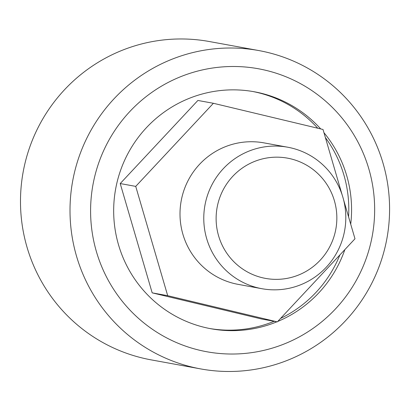 <?xml version="1.0" encoding="UTF-8"?>
<svg xmlns="http://www.w3.org/2000/svg" width="410" height="410" viewBox="0 0 410 410"><rect width="100%" height="100%" fill="white"/><g stroke="black" fill="none" stroke-linecap="round" stroke-linejoin="round"><path stroke-width="0.61" d="M342.104 194.75L323.018 129.483L213.395 103.284L197.881 100.455L120.217 183.552L152.182 292.853L261.805 319.052L277.319 321.886L354.983 238.784L343.585 199.803M325.391 137.586A120.458 118.905 -79.7 0 1 343.918 175.096A120.458 118.905 -79.7 0 1 348.561 216.818M339.91 254.912A120.458 118.905 -79.7 0 1 280.537 318.442M274.121 321.302A120.458 118.905 -79.7 0 1 209.607 328.497M252.857 91.517A120.458 118.905 -79.7 0 1 317.745 128.222M323.962 132.702A120.458 118.905 -79.7 0 1 346.701 175.603A120.458 118.905 -79.7 0 1 350.714 224.193M344.866 249.603A120.458 118.905 -79.7 0 1 277.703 321.476M276.899 321.809A120.458 118.905 -79.7 0 1 210.996 328.758A120.458 118.905 -79.7 0 1 115.651 188.913A120.458 118.905 -79.7 0 1 254.251 91.763A120.458 118.905 -79.7 0 1 320.707 128.93M368.831 168.879A143.828 141.973 -79.7 0 1 199.388 350.191A143.828 141.973 -79.7 0 1 129.652 111.715A143.828 141.973 -79.7 0 1 368.831 168.879M383.027 163.185A161.806 159.721 -79.7 0 1 200.746 368.923A161.806 159.721 -79.7 0 1 72.667 181.071A161.806 159.721 -79.7 0 1 258.843 50.568A161.806 159.721 -79.7 0 1 383.027 163.185M200.746 368.923L151.223 359.883A161.806 159.721 -79.7 0 1 23.15 172.031A161.806 159.721 -79.7 0 1 209.325 41.528L258.843 50.568M152.182 292.853L167.695 295.687L277.319 321.886M120.217 183.552L135.73 186.386L167.695 295.687M213.395 103.284L135.73 186.386M334.37 200.674A61.126 60.342 -79.7 0 1 262.359 277.734A61.126 60.342 -79.7 0 1 232.721 176.382A61.126 60.342 -79.7 0 1 334.37 200.674M342.888 197.261A71.914 70.986 -79.7 0 1 261.877 288.702A71.914 70.986 -79.7 0 1 204.954 205.21A71.914 70.986 -79.7 0 1 287.697 147.21A71.914 70.986 -79.7 0 1 342.888 197.261M261.877 288.702L238.107 284.361A71.914 70.986 -79.7 0 1 181.184 200.874A71.914 70.986 -79.7 0 1 263.927 142.87L287.697 147.21"/></g></svg>
